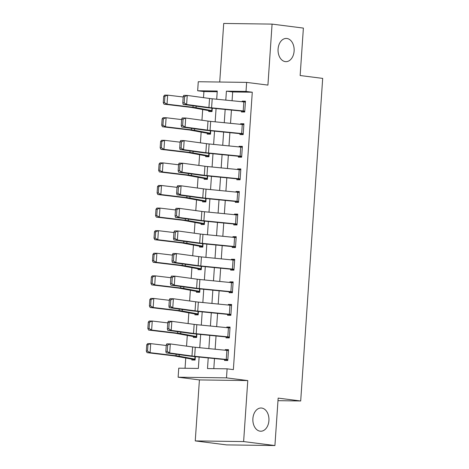 <?xml version="1.0" encoding="UTF-8"?>
<svg xmlns="http://www.w3.org/2000/svg" width="469" height="469" viewBox="0 0 469 469"><rect width="100%" height="100%" fill="white"/><g stroke="black" fill="none" stroke-linecap="round" stroke-linejoin="round"><path stroke-width="0.7" d="M285.31 61.609A11.614 8.049 -89.2 0 1 278.058 49.48A11.614 8.049 -89.2 0 1 286.254 38.435A11.614 8.049 -89.2 0 1 286.887 38.476A11.614 8.049 -89.2 0 1 294.139 50.605A11.614 8.049 -89.2 0 1 285.943 61.65A11.614 8.049 -89.2 0 1 285.31 61.609M260.113 431.181A11.614 8.049 -89.2 0 1 252.867 419.046A11.614 8.049 -89.2 0 1 261.063 408.001A11.614 8.049 -89.2 0 1 261.69 408.048A11.614 8.049 -89.2 0 1 268.942 420.177A11.614 8.049 -89.2 0 1 260.746 431.222A11.614 8.049 -89.2 0 1 260.113 431.181M217.211 91.748L203.915 91.566L197.654 90.769L198.27 81.735L246.635 82.392L246.02 91.426L226.41 91.162L225.8 100.126M277.982 400.673L300.693 400.977L322.684 78.393L300.148 75.527L303.384 28.087L272.079 24.107L223.713 23.45L219.721 82.022M300.693 400.977L278.158 398.111L274.922 445.55L226.556 444.893L195.256 440.913L243.622 441.569L247.779 380.576L226.492 377.867L178.126 377.211L178.742 368.177L198.352 368.441L199.126 357.044M247.779 380.576L199.413 379.919L195.256 440.913M199.413 379.919L178.126 377.211M203.915 91.566L203.499 97.658M202.69 109.529L201.957 120.246M201.148 132.123L200.421 142.834M199.612 154.711L198.879 165.422M198.07 177.3L197.338 188.016M196.529 199.888L195.802 210.604M194.993 222.482L194.26 233.193M193.451 245.07L192.718 255.787M191.909 267.658L191.182 278.375M190.367 290.252L189.64 300.963M188.831 312.841L188.098 323.551M187.289 335.429L186.556 346.145M185.747 358.017L185.05 368.259M274.922 445.55L243.622 441.569M195.133 359.53L191.891 359.113L191.827 360.016L195.098 360.063L195.327 356.669L195.157 359.16L179.14 356.211A13.607 0.768 3.9 0 0 176.033 355.76L150.092 352.67L147.055 352.653L146.316 351.093L147.53 351.099L147.958 344.774L146.744 344.768L146.316 351.093M196.675 336.935L193.427 336.525L193.369 337.428L196.634 337.475L196.869 334.08L196.699 336.572L180.682 333.617A13.607 0.768 3.9 0 0 177.569 333.172L151.634 330.076L148.597 330.065L147.852 328.505L149.066 328.511L149.5 322.185L148.286 322.18L147.852 328.505M198.211 314.347L194.969 313.937L194.911 314.84L198.176 314.881L198.41 311.486L198.24 313.978L182.224 311.029A13.607 0.768 3.9 0 0 179.111 310.584L153.17 307.488L150.139 307.476L149.394 305.917L150.608 305.923L151.041 299.597L149.828 299.591L149.394 305.917M199.753 291.759L196.511 291.343L196.447 292.251L199.718 292.293L199.946 288.898L199.776 291.39L183.76 288.441A13.607 0.768 3.9 0 0 180.653 287.995L154.711 284.9L151.68 284.882L150.936 283.323L152.149 283.329L152.577 277.003L151.364 276.997L150.936 283.323M201.295 269.171L198.053 268.755L197.988 269.657L201.254 269.704L201.488 266.31L201.318 268.801L185.302 265.853A13.607 0.768 3.9 0 0 182.189 265.401L156.253 262.312L153.216 262.294L152.472 260.735L153.685 260.741L154.119 254.415L152.906 254.409L152.472 260.735M202.831 246.577L199.589 246.166L199.53 247.069L202.796 247.116L203.03 243.722L202.86 246.207L186.844 243.259A13.607 0.768 3.9 0 0 183.731 242.813L157.789 239.718L154.758 239.706L154.014 238.146L155.227 238.152L155.661 231.827L154.448 231.821L154.014 238.146M204.373 223.989L201.131 223.578L201.066 224.481L204.337 224.522L204.566 221.128L204.396 223.619L188.38 220.67A13.607 0.768 3.9 0 0 185.273 220.225L159.331 217.129L156.3 217.112L155.556 215.552L156.769 215.564L157.197 209.238L155.984 209.233L155.556 215.552M205.914 201.4L202.672 200.984L202.608 201.887L205.873 201.934L206.108 198.539L205.938 201.031L189.922 198.082A13.607 0.768 3.9 0 0 186.809 197.631L160.873 194.541L157.836 194.524L157.092 192.964L158.305 192.97L158.739 186.644L157.525 186.639L157.092 192.964M207.45 178.806L204.208 178.396L204.15 179.299L207.415 179.346L207.65 175.951L207.48 178.443L191.463 175.488A13.607 0.768 3.9 0 0 188.35 175.043L162.409 171.947L159.378 171.935L158.633 170.376L159.847 170.382L160.281 164.056L159.067 164.05L158.633 170.376M208.992 156.218L205.75 155.808L205.686 156.71L208.957 156.752L209.186 153.357L209.016 155.849L193.005 152.9A13.607 0.768 3.9 0 0 189.892 152.454L163.951 149.359L160.92 149.347L160.175 147.788L161.389 147.794L161.817 141.468L160.603 141.462L160.175 147.788M210.534 133.63L207.292 133.214L207.228 134.122L210.499 134.163L210.728 130.769L210.558 133.26L194.541 130.312A13.607 0.768 3.9 0 0 191.434 129.866L165.493 126.771L162.456 126.753L161.717 125.194L162.931 125.2L163.359 118.874L162.145 118.868L161.717 125.194M212.07 111.042L208.828 110.625L208.769 111.528L212.035 111.575L212.269 108.181L212.099 110.672L196.083 107.723A13.607 0.768 3.9 0 0 192.97 107.272L167.034 104.182L163.998 104.165L163.253 102.605L164.467 102.611L164.9 96.286L163.687 96.28L163.253 102.605M208.224 357.941L207.503 368.564L227.107 368.827L233.369 369.625L252.281 92.223L232.671 91.959L232.073 100.747M231.44 110.068L230.531 123.335M229.898 132.663L228.995 145.923M228.356 155.251L227.453 168.512M226.82 177.839L225.911 191.106M225.278 200.427L224.375 213.694M223.736 223.021L222.834 236.282M222.195 245.609L221.292 258.876M220.659 268.198L219.756 281.464M219.117 290.792L218.214 304.053M217.575 313.38L216.672 326.641M216.039 335.968L215.13 349.235M214.497 358.556L213.811 368.652M226.269 359.43L226.89 350.39A6.349 0.358 -176.1 0 1 228.456 350.566L227.834 359.6A6.349 0.358 -176.1 0 0 226.269 359.43L194.658 356.311A9.069 0.51 3.9 0 1 191.985 356.006L169.69 352.958L166.202 352.887L188.503 355.93A13.607 0.768 -176.1 0 0 192.507 356.393L224.123 359.506L224.569 359.559L224.51 360.462L227.776 360.509L228.514 349.663L225.249 349.616L225.208 350.226M227.811 336.836L228.426 327.802A6.349 0.358 -176.1 0 1 229.992 327.978L229.376 337.012A6.349 0.358 -176.1 0 0 227.811 336.836L196.194 333.723A9.069 0.51 3.9 0 1 193.527 333.412L171.226 330.369L167.744 330.299L190.039 333.342A13.607 0.768 -176.1 0 0 194.049 333.799L225.659 336.918L226.111 336.971L226.046 337.873L229.318 337.915L230.056 327.075L226.785 327.028L226.744 327.638M229.353 314.248L229.968 305.213A6.349 0.358 -176.1 0 1 231.534 305.389L230.918 314.423A6.349 0.358 -176.1 0 0 229.353 314.248L197.736 311.129A9.069 0.51 3.9 0 1 195.063 310.824L172.768 307.781L169.286 307.705L191.581 310.754A13.607 0.768 -176.1 0 0 195.585 311.211L227.647 314.377L227.588 315.279L230.854 315.326L231.592 304.481L228.327 304.44L228.286 305.049M230.895 291.659L231.51 282.625A6.349 0.358 -176.1 0 1 233.075 282.795L232.46 291.835A6.349 0.358 -176.1 0 0 230.895 291.659L199.278 288.541A9.069 0.51 3.9 0 1 196.605 288.236L174.31 285.193L170.822 285.117L193.122 288.159A13.607 0.768 -176.1 0 0 197.127 288.623L229.189 291.788L229.13 292.691L232.395 292.738L233.134 281.892L229.869 281.851L229.828 282.455M232.431 269.071L233.046 260.031A6.349 0.358 -176.1 0 1 234.611 260.207L233.996 269.241A6.349 0.358 -176.1 0 0 232.431 269.071L200.814 265.952A9.069 0.51 3.9 0 1 198.147 265.647L175.846 262.599L172.363 262.529L194.658 265.571A13.607 0.768 -176.1 0 0 198.668 266.029L230.279 269.147L230.73 269.2L230.666 270.103L233.937 270.144L234.676 259.304L231.405 259.257L231.364 259.867M233.972 246.477L234.588 237.443A6.349 0.358 -176.1 0 1 236.153 237.619L235.538 246.653A6.349 0.358 -176.1 0 0 233.972 246.477L202.356 243.358A9.069 0.51 3.9 0 1 199.683 243.053L177.388 240.011L173.905 239.94L196.2 242.983A13.607 0.768 -176.1 0 0 200.204 243.44L232.266 246.606L232.208 247.515L235.473 247.556L236.212 236.716L232.946 236.669L232.905 237.279M235.514 223.889L236.13 214.855A6.349 0.358 -176.1 0 1 237.695 215.025L237.079 224.065A6.349 0.358 -176.1 0 0 235.514 223.889L203.898 220.77A9.069 0.51 3.9 0 1 201.224 220.465L178.929 217.423L175.441 217.346L197.742 220.395A13.607 0.768 -176.1 0 0 201.746 220.852L233.808 224.018L233.75 224.921L237.015 224.968L237.754 214.122L234.488 214.081L234.447 214.685M237.05 201.301L237.666 192.261A6.349 0.358 -176.1 0 1 239.231 192.437L238.615 201.471A6.349 0.358 -176.1 0 0 237.05 201.301L205.434 198.182A9.069 0.51 3.9 0 1 202.766 197.877L180.465 194.828L176.983 194.758L199.278 197.801A13.607 0.768 -176.1 0 0 203.288 198.264L234.905 201.377L235.35 201.43L235.286 202.332L238.557 202.379L239.296 191.534L236.024 191.487L235.983 192.097M238.592 178.707L239.208 169.672A6.349 0.358 -176.1 0 1 240.773 169.848L240.157 178.882A6.349 0.358 -176.1 0 0 238.592 178.707L206.976 175.594A9.069 0.51 3.9 0 1 204.308 175.283L182.007 172.24L178.525 172.17L200.82 175.213A13.607 0.768 -176.1 0 0 204.824 175.67L236.44 178.789L236.892 178.841L236.827 179.744L240.093 179.785L240.837 168.946L237.566 168.899L237.525 169.508M240.134 156.118L240.749 147.084A6.349 0.358 -176.1 0 1 242.315 147.26L241.699 156.294A6.349 0.358 -176.1 0 0 240.134 156.118L208.517 153A9.069 0.51 3.9 0 1 205.844 152.695L183.549 149.652L180.061 149.576L202.362 152.624A13.607 0.768 -176.1 0 0 206.366 153.082L238.428 156.247L238.369 157.15L241.635 157.197L242.373 146.351L239.108 146.31L239.067 146.92M241.67 133.53L242.285 124.496A6.349 0.358 -176.1 0 1 243.851 124.666L243.235 133.706A6.349 0.358 -176.1 0 0 241.67 133.53L210.053 130.411A9.069 0.51 3.9 0 1 207.386 130.106L185.091 127.064L181.603 126.988L203.898 130.03A13.607 0.768 -176.1 0 0 207.908 130.493L239.97 133.659L239.905 134.562L243.177 134.609L243.915 123.763L240.65 123.722L240.603 124.326M243.212 110.942L243.827 101.902A6.349 0.358 -176.1 0 1 245.393 102.078L244.777 111.112A6.349 0.358 -176.1 0 0 243.212 110.942L211.595 107.823A9.069 0.51 3.9 0 1 208.928 107.518L186.627 104.47L183.144 104.399L205.44 107.442A13.607 0.768 -176.1 0 0 209.444 107.899L241.06 111.018L241.512 111.071L241.447 111.974L244.718 112.015L245.457 101.175L242.186 101.128L242.145 101.738M246.635 82.392L267.922 85.1L272.079 24.107M252.281 92.223L246.02 91.426M227.107 368.827L226.492 377.867M216.701 99.229L217.264 91.033L197.654 90.769M199.765 347.717L200.668 334.456M201.301 325.128L202.209 311.862M202.843 302.54L203.745 289.273M204.384 279.946L205.287 266.685M205.92 257.358L206.829 244.097M207.462 234.77L208.365 221.503M209.004 212.176L209.907 198.915M210.546 189.587L211.449 176.326M212.082 166.999L212.985 153.732M213.624 144.411L214.526 131.144M215.165 121.817L216.068 108.556M225.167 109.453L224.258 122.714M223.625 132.041L222.722 145.308M222.083 154.629L221.18 167.896M220.547 177.223L219.639 190.484M219.005 199.812L218.103 213.073M217.464 222.4L216.561 235.667M215.922 244.994L215.019 258.255M214.386 267.582L213.483 280.843M212.844 290.17L211.941 303.437M211.302 312.759L210.399 326.025M209.766 335.353L208.857 348.614M232.671 91.959L226.41 91.162M228.491 350.032L225.249 349.616M230.027 327.444L226.785 327.028M231.569 304.85L228.327 304.44M233.111 282.262L229.869 281.851M234.652 259.674L231.405 259.257M236.188 237.079L232.946 236.669M237.73 214.491L234.488 214.081M239.272 191.903L236.024 191.487M240.808 169.315L237.566 168.899M242.35 146.721L239.108 146.31M243.892 124.133L240.65 123.722M245.428 101.544L242.186 101.128M224.569 359.559L227.811 359.969M166.272 345.026L166.817 343.853L170.306 343.924L169.69 352.958L167.234 351.381L167.668 345.055L166.272 345.026L165.838 351.351L167.234 351.381M226.89 350.39L195.274 347.277A9.069 0.51 3.9 0 1 192.601 346.966L170.306 343.924L167.668 345.055M165.838 351.351L166.202 352.887M146.744 344.768L147.676 343.619L150.707 343.63L166.237 345.483M191.891 359.113A6.349 0.358 3.9 0 1 190.766 358.949L175.072 356.047A9.069 0.51 -176.1 0 0 172.997 355.748L147.055 352.653M147.958 344.774L150.707 343.63L150.092 352.67L147.53 351.099M226.111 336.971L229.353 337.381M167.808 322.432L168.359 321.259L171.842 321.335L171.226 330.369L168.776 328.787L169.203 322.461L167.808 322.432L167.38 328.757L168.776 328.787M228.426 327.802L196.81 324.683A9.069 0.51 3.9 0 1 194.143 324.378L171.842 321.335L169.203 322.461M167.38 328.757L167.744 330.299M227.647 314.377L230.895 314.793M169.35 299.843L169.901 298.671L173.383 298.747L172.768 307.781L170.311 306.198L170.745 299.873L169.35 299.843L168.922 306.169L170.311 306.198M229.968 305.213L198.352 302.095A9.069 0.51 3.9 0 1 195.679 301.79L173.383 298.747L170.745 299.873M168.922 306.169L169.286 307.705M229.189 291.788L232.431 292.199M170.892 277.255L171.437 276.083L174.925 276.153L174.31 285.193L171.853 283.61L172.287 277.285L170.892 277.255L170.458 283.581L171.853 283.61M231.51 282.625L199.894 279.506A9.069 0.51 3.9 0 1 197.22 279.202L174.925 276.153L172.287 277.285M170.458 283.581L170.822 285.117M148.286 322.18L149.212 321.031L152.249 321.042L167.779 322.895M193.427 336.525A6.349 0.358 3.9 0 1 192.308 336.355L176.614 333.453A9.069 0.51 -176.1 0 0 174.538 333.16L148.597 330.065M149.5 322.185L152.249 321.042L151.634 330.076L149.066 328.511M149.828 299.591L150.754 298.436L153.785 298.454L169.321 300.307M194.969 313.937A6.349 0.358 3.9 0 1 193.844 313.767L178.15 310.865A9.069 0.51 -176.1 0 0 176.08 310.566L150.139 307.476M151.041 299.597L153.785 298.454L153.17 307.488L150.608 305.923M151.364 276.997L152.296 275.848L155.327 275.866L170.857 277.718M196.511 291.343A6.349 0.358 3.9 0 1 195.385 291.179L179.691 288.277A9.069 0.51 -176.1 0 0 177.616 287.978L151.68 284.882M152.577 277.003L155.327 275.866L154.711 284.9L152.149 283.329M230.73 269.2L233.972 269.611M172.434 254.667L172.979 253.495L176.461 253.565L175.846 262.599L173.395 261.016L173.823 254.69L172.434 254.667L172 260.987L173.395 261.016M233.046 260.031L201.43 256.912A9.069 0.51 3.9 0 1 198.762 256.607L176.461 253.565L173.823 254.69M172 260.987L172.363 262.529M152.906 254.409L153.832 253.26L156.869 253.272L172.399 255.124M198.053 268.755A6.349 0.358 3.9 0 1 196.927 268.59L181.233 265.683A9.069 0.51 -176.1 0 0 179.158 265.39L153.216 262.294M154.119 254.415L156.869 253.272L156.253 262.312L153.685 260.741M232.266 246.606L235.514 247.022M173.97 232.073L174.521 230.9L178.003 230.977L177.388 240.011L174.931 238.428L175.365 232.102L173.97 232.073L173.542 238.399L174.931 238.428M234.588 237.443L202.971 234.324A9.069 0.51 3.9 0 1 200.304 234.019L178.003 230.977L175.365 232.102M173.542 238.399L173.905 239.94M233.808 224.018L237.05 224.434M175.512 209.485L176.057 208.312L179.545 208.383L178.929 217.423L176.473 215.84L176.907 209.514L175.512 209.485L175.078 215.81L176.473 215.84M236.13 214.855L204.513 211.736A9.069 0.51 3.9 0 1 201.84 211.431L179.545 208.383L176.907 209.514M175.078 215.81L175.441 217.346M235.35 201.43L238.592 201.84M177.053 186.897L177.599 185.724L181.087 185.794L180.465 194.828L178.015 193.251L178.443 186.926L177.053 186.897L176.62 193.222L178.015 193.251M237.666 192.261L206.049 189.148A9.069 0.51 3.9 0 1 203.382 188.837L181.087 185.794L178.443 186.926M176.62 193.222L176.983 194.758M154.448 231.821L155.374 230.666L158.405 230.684L173.94 232.536M199.589 246.166A6.349 0.358 3.9 0 1 198.463 245.996L182.769 243.094A9.069 0.51 -176.1 0 0 180.7 242.795L154.758 239.706M155.661 231.827L158.405 230.684L157.789 239.718L155.227 238.152M155.984 209.233L156.916 208.078L159.947 208.095L175.482 209.948M201.131 223.578A6.349 0.358 3.9 0 1 200.005 223.408L184.311 220.506A9.069 0.51 -176.1 0 0 182.236 220.207L156.3 217.112M157.197 209.238L159.947 208.095L159.331 217.129L156.769 215.564M157.525 186.639L158.452 185.489L161.488 185.501L177.018 187.354M202.672 200.984A6.349 0.358 3.9 0 1 201.547 200.82L185.853 197.918A9.069 0.51 -176.1 0 0 183.778 197.619L157.836 194.524M158.739 186.644L161.488 185.501L160.873 194.541L158.305 192.97M236.892 178.841L240.134 179.252M178.589 164.302L179.14 163.13L182.623 163.206L182.007 172.24L179.557 170.657L179.985 164.332L178.589 164.302L178.161 170.628L179.557 170.657M239.208 169.672L207.591 166.554A9.069 0.51 3.9 0 1 204.924 166.249L182.623 163.206L179.985 164.332M178.161 170.628L178.525 172.17M159.067 164.05L159.993 162.901L163.03 162.913L178.56 164.766M204.208 178.396A6.349 0.358 3.9 0 1 203.089 178.226L187.389 175.324A9.069 0.51 -176.1 0 0 185.319 175.031L159.378 171.935M160.281 164.056L163.03 162.913L162.409 171.947L159.847 170.382M238.428 156.247L241.67 156.664M180.131 141.714L180.676 140.542L184.165 140.618L183.549 149.652L181.093 148.069L181.526 141.744L180.131 141.714L179.697 148.04L181.093 148.069M240.749 147.084L209.133 143.965A9.069 0.51 3.9 0 1 206.46 143.661L184.165 140.618L181.526 141.744M179.697 148.04L180.061 149.576M160.603 141.462L161.535 140.307L164.566 140.325L180.102 142.177M205.75 155.808A6.349 0.358 3.9 0 1 204.625 155.638L188.931 152.736A9.069 0.51 -176.1 0 0 186.855 152.437L160.92 149.347M161.817 141.468L164.566 140.325L163.951 149.359L161.389 147.794M239.97 133.659L243.212 134.07M181.673 119.126L182.218 117.954L185.706 118.024L185.091 127.064L182.634 125.481L183.062 119.155L181.673 119.126L181.239 125.452L182.634 125.481M242.285 124.496L210.675 121.377A9.069 0.51 3.9 0 1 208.002 121.072L185.706 118.024L183.062 119.155M181.239 125.452L181.603 126.988M162.145 118.868L163.071 117.719L166.108 117.737L181.638 119.589M207.292 133.214A6.349 0.358 3.9 0 1 206.167 133.049L190.473 130.148A9.069 0.51 -176.1 0 0 188.397 129.849L162.456 126.753M163.359 118.874L166.108 117.737L165.493 126.771L162.931 125.2M241.512 111.071L244.754 111.481M183.209 96.532L183.76 95.365L187.242 95.436L186.627 104.47L184.176 102.887L184.604 96.561L183.209 96.532L182.781 102.858L184.176 102.887M243.827 101.902L212.211 98.783A9.069 0.51 3.9 0 1 209.543 98.478L187.242 95.436L184.604 96.561M182.781 102.858L183.144 104.399M163.687 96.28L164.613 95.131L167.65 95.143L183.18 96.995M208.828 110.625A6.349 0.358 3.9 0 1 207.708 110.461L192.014 107.553A9.069 0.51 -176.1 0 0 189.939 107.26L163.998 104.165M164.9 96.286L167.65 95.143L167.034 104.182L164.467 102.611M194.658 356.311L195.274 347.277M191.985 356.006L192.601 346.966M176.133 354.242L176.033 355.76M179.246 354.67L179.14 356.211M195.004 356.639L194.834 359.113M196.194 333.723L196.81 324.683M193.527 333.412L194.143 324.378M197.736 311.129L198.352 302.095M195.063 310.824L195.679 301.79M199.278 288.541L199.894 279.506M196.605 288.236L197.22 279.202M177.675 331.653L177.569 333.172M180.788 332.081L180.682 333.617M196.546 334.045L196.376 336.519M179.217 309.065L179.111 310.584M182.33 309.487L182.224 311.029M198.088 311.457L197.918 313.931M180.753 286.471L180.653 287.995M183.866 286.899L183.76 288.441M199.624 288.869L199.454 291.343M200.814 265.952L201.43 256.912M198.147 265.647L198.762 256.607M182.294 263.883L182.189 265.401M185.407 264.311L185.302 265.853M201.166 266.275L200.996 268.755M202.356 243.358L202.971 234.324M199.683 243.053L200.304 234.019M203.898 220.77L204.513 211.736M201.224 220.465L201.84 211.431M205.434 198.182L206.049 189.148M202.766 197.877L203.382 188.837M183.836 241.295L183.731 242.813M186.949 241.717L186.844 243.259M202.708 243.687L202.538 246.161M185.372 218.706L185.273 220.225M188.485 219.129L188.38 220.67M204.244 221.098L204.079 223.572M186.914 196.112L186.809 197.631M190.027 196.54L189.922 198.082M205.785 198.51L205.615 200.984M206.976 175.594L207.591 166.554M204.308 175.283L204.924 166.249M188.456 173.524L188.35 175.043M191.569 173.946L191.463 175.488M207.327 175.916L207.157 178.39M208.517 153L209.133 143.965M205.844 152.695L206.46 143.661M189.992 150.936L189.892 152.454M193.105 151.358L193.005 152.9M208.863 153.328L208.699 155.802M210.053 130.411L210.675 121.377M207.386 130.106L208.002 121.072M191.534 128.342L191.434 129.866M194.647 128.77L194.541 130.312M210.405 130.74L210.235 133.214M211.595 107.823L212.211 98.783M208.928 107.518L209.543 98.478M193.076 105.754L192.97 107.272M196.189 106.182L196.083 107.723M211.947 108.146L211.777 110.625"/></g></svg>
